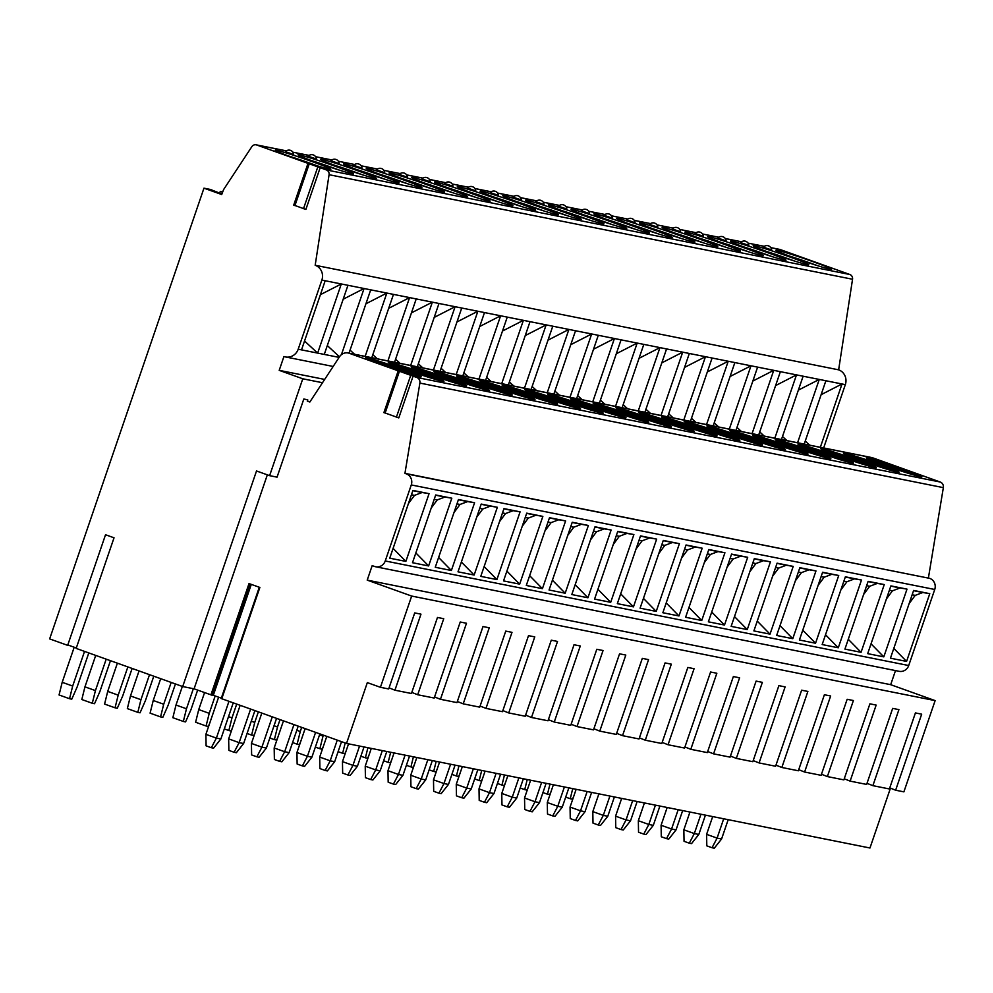 <?xml version="1.0" encoding="UTF-8"?>
<svg xmlns="http://www.w3.org/2000/svg" width="993" height="993" viewBox="0 0 993 993"><rect width="100%" height="100%" fill="white"/><g stroke="black" fill="none" stroke-linecap="round" stroke-linejoin="round"><path stroke-width="1.49" d="M770.791 247.617L779.592 249.38A4.394 4.171 101.3 0 1 780.15 249.528L849.834 274.502A4.394 4.171 101.3 0 1 852.54 279.256L838.638 369.83A11.705 11.122 101.3 0 1 845.328 384.639L823.656 447.955M310.077 401.668L307.284 401.11L309.841 402.028L339.556 356.71A8.776 8.341 101.3 0 1 349.251 353.285L416.737 377.464A5.114 4.866 101.3 0 1 419.878 383.075L404.945 473.351L929.721 578.373A8.776 8.341 101.3 0 1 934.736 589.482L908.707 665.533A8.776 8.341 101.3 0 1 899.124 671.318L375.664 566.767A8.776 8.341 101.3 0 1 374.535 566.457L372.189 565.613L367.211 580.123L890.684 684.686L935.133 700.611L903.891 791.855L895.636 790.217L921.678 714.166L915.422 712.924L889.393 788.963L872.884 785.662L898.913 709.623L892.67 708.381L866.628 784.42L850.12 781.119L876.161 705.08L869.905 703.826L843.876 779.877L827.368 776.576L853.397 700.537L847.153 699.283L821.112 775.322L804.603 772.033L830.644 695.981L824.389 694.74L798.347 770.779L781.839 767.477L807.88 691.438L801.624 690.197L775.595 766.236L759.086 762.934L785.115 686.895L778.872 685.642L752.831 761.693L736.322 758.391L762.363 682.352L756.107 681.099L730.078 757.138L713.57 753.848L739.599 677.809L733.355 676.556L707.314 752.595L690.805 749.305L716.847 673.254L710.591 672.013L684.562 748.052L668.053 744.75L694.082 668.711L687.826 667.457L661.797 743.509L645.289 740.207L671.318 664.168L665.074 662.914L639.033 738.953L622.524 735.664L648.566 659.625L642.31 658.371L616.281 734.41L599.772 731.121L625.801 655.07L619.558 653.828L593.516 729.867L577.007 726.566L603.049 650.527L596.793 649.285L570.764 725.324L554.255 722.023L580.284 645.984L574.028 644.73L547.999 720.781L531.491 717.48L557.532 641.441L551.276 640.187L525.235 716.226L508.726 712.937L534.768 636.885L528.512 635.644L502.483 711.683L485.974 708.381L512.003 632.342L505.76 631.101L479.718 707.14L463.21 703.838L489.251 627.799L482.995 626.546L456.966 702.597L440.458 699.295L466.487 623.256L460.243 622.003L434.202 698.042L417.693 694.752L443.734 618.701L437.479 617.46L411.437 693.499L394.929 690.197L420.97 614.158L414.714 612.917L388.685 688.956L380.431 687.305L367.336 682.613L346.507 743.447L869.967 847.997L890.46 788.157M348.133 352.974L871.593 457.525A8.776 8.341 101.3 0 1 872.723 457.835L940.21 482.015A5.114 4.866 101.3 0 1 943.35 487.637L928.418 577.914M895.5 670.598L890.684 684.686M412.989 376.421L398.789 417.904L412.989 376.421M367.038 357.852A29.405 1.278 -161.1 0 1 398.131 367.584A29.405 1.278 -161.1 0 1 421.181 376.806A29.405 1.278 -161.1 0 1 419.691 376.719A29.405 1.278 -161.1 0 1 388.598 366.988A29.405 1.278 -161.1 0 1 365.548 357.765A29.405 1.278 -161.1 0 1 367.038 357.852M389.802 362.395A29.405 1.278 -161.1 0 1 420.895 372.127A29.405 1.278 -161.1 0 1 443.945 381.349A29.405 1.278 -161.1 0 1 442.444 381.262A29.405 1.278 -161.1 0 1 411.35 371.531A29.405 1.278 -161.1 0 1 388.313 362.308A29.405 1.278 -161.1 0 1 389.802 362.395M412.567 366.951A29.405 1.278 -161.1 0 1 443.648 376.67A29.405 1.278 -161.1 0 1 466.698 385.905A29.405 1.278 -161.1 0 1 465.208 385.805A29.405 1.278 -161.1 0 1 434.115 376.074A29.405 1.278 -161.1 0 1 411.065 366.851A29.405 1.278 -161.1 0 1 412.567 366.951M435.319 371.494A29.405 1.278 -161.1 0 1 466.412 381.225A29.405 1.278 -161.1 0 1 489.462 390.448A29.405 1.278 -161.1 0 1 487.96 390.348A29.405 1.278 -161.1 0 1 456.879 380.617A29.405 1.278 -161.1 0 1 433.829 371.394A29.405 1.278 -161.1 0 1 435.319 371.494M458.083 376.037A29.405 1.278 -161.1 0 1 489.164 385.768A29.405 1.278 -161.1 0 1 512.214 394.991A29.405 1.278 -161.1 0 1 510.725 394.891A29.405 1.278 -161.1 0 1 479.631 385.172A29.405 1.278 -161.1 0 1 456.581 375.95A29.405 1.278 -161.1 0 1 458.083 376.037M480.835 380.58A29.405 1.278 -161.1 0 1 511.929 390.311A29.405 1.278 -161.1 0 1 534.979 399.534A29.405 1.278 -161.1 0 1 533.477 399.447A29.405 1.278 -161.1 0 1 502.396 389.715A29.405 1.278 -161.1 0 1 479.346 380.493A29.405 1.278 -161.1 0 1 480.835 380.58M503.6 385.135A29.405 1.278 -161.1 0 1 534.693 394.854A29.405 1.278 -161.1 0 1 557.731 404.089A29.405 1.278 -161.1 0 1 556.241 403.99A29.405 1.278 -161.1 0 1 525.148 394.258A29.405 1.278 -161.1 0 1 502.098 385.036A29.405 1.278 -161.1 0 1 503.6 385.135M526.352 389.678A29.405 1.278 -161.1 0 1 557.445 399.409A29.405 1.278 -161.1 0 1 580.495 408.632A29.405 1.278 -161.1 0 1 579.006 408.533A29.405 1.278 -161.1 0 1 547.913 398.801A29.405 1.278 -161.1 0 1 524.863 389.579A29.405 1.278 -161.1 0 1 526.352 389.678M549.117 394.221A29.405 1.278 -161.1 0 1 580.21 403.952A29.405 1.278 -161.1 0 1 603.26 413.175A29.405 1.278 -161.1 0 1 601.758 413.076A29.405 1.278 -161.1 0 1 570.665 403.357A29.405 1.278 -161.1 0 1 547.627 394.122A29.405 1.278 -161.1 0 1 549.117 394.221M571.881 398.764A29.405 1.278 -161.1 0 1 602.962 408.495A29.405 1.278 -161.1 0 1 626.012 417.718A29.405 1.278 -161.1 0 1 624.523 417.631A29.405 1.278 -161.1 0 1 593.429 407.9A29.405 1.278 -161.1 0 1 570.379 398.677A29.405 1.278 -161.1 0 1 571.881 398.764M594.633 403.307A29.405 1.278 -161.1 0 1 625.727 413.038A29.405 1.278 -161.1 0 1 648.777 422.261A29.405 1.278 -161.1 0 1 647.275 422.174A29.405 1.278 -161.1 0 1 616.194 412.443A29.405 1.278 -161.1 0 1 593.144 403.22A29.405 1.278 -161.1 0 1 594.633 403.307M617.398 407.862A29.405 1.278 -161.1 0 1 648.491 417.581A29.405 1.278 -161.1 0 1 671.529 426.816A29.405 1.278 -161.1 0 1 670.039 426.717A29.405 1.278 -161.1 0 1 638.946 416.986A29.405 1.278 -161.1 0 1 615.896 407.763A29.405 1.278 -161.1 0 1 617.398 407.862M640.15 412.405A29.405 1.278 -161.1 0 1 671.243 422.137A29.405 1.278 -161.1 0 1 694.293 431.359A29.405 1.278 -161.1 0 1 692.804 431.26A29.405 1.278 -161.1 0 1 661.71 421.541A29.405 1.278 -161.1 0 1 638.66 412.306A29.405 1.278 -161.1 0 1 640.15 412.405M662.914 416.948A29.405 1.278 -161.1 0 1 694.008 426.68A29.405 1.278 -161.1 0 1 717.058 435.902A29.405 1.278 -161.1 0 1 715.556 435.815A29.405 1.278 -161.1 0 1 684.462 426.084A29.405 1.278 -161.1 0 1 661.425 416.861A29.405 1.278 -161.1 0 1 662.914 416.948M685.679 421.491A29.405 1.278 -161.1 0 1 716.76 431.223A29.405 1.278 -161.1 0 1 739.81 440.445A29.405 1.278 -161.1 0 1 738.32 440.358A29.405 1.278 -161.1 0 1 707.227 430.627A29.405 1.278 -161.1 0 1 684.177 421.404A29.405 1.278 -161.1 0 1 685.679 421.491M708.431 426.047A29.405 1.278 -161.1 0 1 739.524 435.766A29.405 1.278 -161.1 0 1 762.574 445.001A29.405 1.278 -161.1 0 1 761.072 444.901A29.405 1.278 -161.1 0 1 729.992 435.17A29.405 1.278 -161.1 0 1 706.942 425.947A29.405 1.278 -161.1 0 1 708.431 426.047M731.196 430.59A29.405 1.278 -161.1 0 1 762.289 440.321A29.405 1.278 -161.1 0 1 785.326 449.544A29.405 1.278 -161.1 0 1 783.837 449.444A29.405 1.278 -161.1 0 1 752.744 439.725A29.405 1.278 -161.1 0 1 729.694 430.49A29.405 1.278 -161.1 0 1 731.196 430.59M753.948 435.133A29.405 1.278 -161.1 0 1 785.041 444.864A29.405 1.278 -161.1 0 1 808.091 454.086A29.405 1.278 -161.1 0 1 806.589 454A29.405 1.278 -161.1 0 1 775.508 444.268A29.405 1.278 -161.1 0 1 752.458 435.046A29.405 1.278 -161.1 0 1 753.948 435.133M776.712 439.676A29.405 1.278 -161.1 0 1 807.805 449.407A29.405 1.278 -161.1 0 1 830.856 458.629A29.405 1.278 -161.1 0 1 829.354 458.543A29.405 1.278 -161.1 0 1 798.26 448.811A29.405 1.278 -161.1 0 1 775.223 439.589A29.405 1.278 -161.1 0 1 776.712 439.676M799.477 444.231A29.405 1.278 -161.1 0 1 830.558 453.95A29.405 1.278 -161.1 0 1 853.608 463.185A29.405 1.278 -161.1 0 1 852.118 463.086A29.405 1.278 -161.1 0 1 821.025 453.354A29.405 1.278 -161.1 0 1 797.975 444.132A29.405 1.278 -161.1 0 1 799.477 444.231M822.229 448.774A29.405 1.278 -161.1 0 1 853.322 458.505A29.405 1.278 -161.1 0 1 876.372 467.728A29.405 1.278 -161.1 0 1 874.87 467.629A29.405 1.278 -161.1 0 1 843.789 457.897A29.405 1.278 -161.1 0 1 820.739 448.675A29.405 1.278 -161.1 0 1 822.229 448.774M844.993 453.317A29.405 1.278 -161.1 0 1 876.074 463.048A29.405 1.278 -161.1 0 1 899.124 472.271A29.405 1.278 -161.1 0 1 897.635 472.171A29.405 1.278 -161.1 0 1 866.541 462.453A29.405 1.278 -161.1 0 1 843.491 453.218A29.405 1.278 -161.1 0 1 844.993 453.317M867.745 457.86A29.405 1.278 -161.1 0 1 898.839 467.591A29.405 1.278 -161.1 0 1 921.889 476.814A29.405 1.278 -161.1 0 1 920.387 476.727A29.405 1.278 -161.1 0 1 889.306 466.995A29.405 1.278 -161.1 0 1 866.256 457.773A29.405 1.278 -161.1 0 1 867.745 457.86M404.945 473.351L406.261 473.822A8.776 8.341 101.3 0 1 411.276 484.932L385.234 560.971A8.776 8.341 101.3 0 1 375.664 566.767M389.74 558.178L412.927 490.43L429.063 493.658L405.864 561.405L389.74 558.178M412.492 562.721L435.691 494.973L451.815 498.201L428.628 565.948L412.492 562.721M435.257 567.276L458.456 499.529L474.58 502.743L451.381 570.491L435.257 567.276M458.009 571.819L481.208 504.072L497.344 507.286L474.145 575.034L458.009 571.819M480.773 576.362L503.972 508.615L520.096 511.842L496.897 579.589L480.773 576.362M503.538 580.905L526.724 513.158L542.861 516.385L519.662 584.132L503.538 580.905M526.29 585.46L549.489 517.713L565.613 520.928L542.426 588.675L526.29 585.46M549.055 590.003L572.241 522.256L588.377 525.471L565.178 593.218L549.055 590.003M571.807 594.546L595.006 526.799L611.129 530.026L587.943 597.774L571.807 594.546M594.571 599.089L617.77 531.342L633.894 534.569L610.695 602.317L594.571 599.089M617.336 603.645L640.522 535.897L656.658 539.112L633.46 606.86L617.336 603.645M640.088 608.188L663.287 540.44L679.411 543.655L656.224 611.403L640.088 608.188M662.852 612.731L686.039 544.983L702.175 548.21L678.976 615.958L662.852 612.731M685.604 617.274L708.803 549.526L724.927 552.753L701.741 620.501L685.604 617.274M708.369 621.817L731.568 554.082L747.692 557.296L724.493 625.044L708.369 621.817M731.133 626.372L754.32 558.625L770.456 561.839L747.257 629.587L731.133 626.372M753.886 630.915L777.085 563.168L793.208 566.395L770.022 634.13L753.886 630.915M776.65 635.458L799.837 567.711L815.973 570.938L792.774 638.685L776.65 635.458M799.402 640.001L822.601 572.253L838.725 575.481L815.538 643.228L799.402 640.001M822.167 644.556L845.366 576.809L861.49 580.024L838.291 647.771L822.167 644.556M844.919 649.099L868.118 581.352L884.254 584.567L861.055 652.314L844.919 649.099M867.683 653.642L890.882 585.895L907.006 589.122L883.807 656.87L867.683 653.642M890.448 658.185L913.634 590.438L929.771 593.665L906.572 661.412L890.448 658.185M367.211 580.123L411.673 596.061L935.133 700.611M411.673 596.061L380.431 687.305M889.765 787.871L895.636 790.217M389.057 687.864L394.929 690.197M411.81 692.419L417.693 694.752M434.574 696.962L440.458 699.295M457.339 701.505L463.21 703.838M480.091 706.048L485.974 708.381M502.855 710.591L508.726 712.937M525.607 715.146L531.491 717.48M548.372 719.689L554.255 722.023M571.136 724.232L577.007 726.566M593.888 728.775L599.772 731.121M616.653 733.33L622.524 735.664M639.405 737.873L645.289 740.207M662.17 742.416L668.053 744.75M684.922 746.959L690.805 749.305M707.686 751.515L713.57 753.848M730.451 756.058L736.322 758.391M753.203 760.601L759.086 762.934M775.967 765.144L781.839 767.477M798.72 769.699L804.603 772.033M821.484 774.242L827.368 776.576M844.249 778.785L850.12 781.119M867.001 783.328L872.884 785.662M212.006 695.199L250.087 583.958L212.018 695.212L194.082 688.832L182.7 686.56L76.163 648.404L114.034 537.796L105.531 534.743L67.661 645.351L49.65 638.896L203.962 188.173L221.712 194.529L223.586 189.601L251.837 146.679A4.394 4.171 101.3 0 1 256.678 144.978L326.374 169.94A4.394 4.171 101.3 0 1 329.08 174.706L315.178 265.268A11.705 11.122 101.3 0 1 321.869 280.088L298.198 349.213A11.705 11.122 101.3 0 1 283.936 356.524L279.207 370.352L302.778 378.792L322.502 382.727M67.797 644.941L76.312 647.982M212.13 694.889L221.327 698.153M346.507 743.447L221.203 698.526L259.57 587.347M69.535 698.724L59.059 694.963L62.199 682.303L72.675 686.051L69.535 698.724L71.769 699.171L77.156 686.945L88.799 652.922M62.199 682.303L74.202 647.237M84.542 651.396L72.675 686.051M211.335 747.717L206.097 745.842L205.899 734.336L216.387 738.097L211.335 747.717L213.582 748.163L220.868 738.991L216.387 738.097L228.961 701.331M205.899 734.336L218.621 697.185M233.231 702.87L220.868 738.991M92.287 703.267L81.811 699.519L84.951 686.846L95.427 690.594L92.287 703.267L94.534 703.714L99.908 691.5L110.459 660.68M84.951 686.846L95.725 655.405M106.201 659.153L95.427 690.594M234.1 752.272L228.862 750.385L228.663 738.879L239.139 742.64L234.1 752.272L236.346 752.719L243.62 743.534L239.139 742.64L250.621 709.101M228.663 738.879L240.145 705.34M254.891 710.628L243.62 743.534M115.051 707.81L104.575 704.062L107.716 691.389L118.192 695.15L115.051 707.81L117.286 708.257L122.673 696.043L132.119 668.45M107.716 691.389L117.385 663.163M127.861 666.911L118.192 695.15M256.864 756.815L251.626 754.941L251.428 743.434L261.904 747.183L256.864 756.815L259.099 757.262L266.385 748.077L261.904 747.183L272.281 716.859M251.428 743.434L261.804 713.098M276.55 718.386L266.385 748.077M137.816 712.353L127.34 708.605L130.48 695.944L140.956 699.693L137.816 712.353L140.05 712.8L145.437 700.586L153.778 676.208M130.48 695.944L139.045 670.92M149.521 674.681L140.956 699.693M279.616 761.358L274.378 759.484L274.18 747.977L284.668 751.726L279.616 761.358L281.863 761.805L289.137 752.62L284.668 751.726L293.94 724.617M274.18 747.977L283.464 720.868M298.21 726.144L289.137 752.62M160.568 716.909L150.092 713.148L153.232 700.487L163.708 704.236L160.568 716.909L162.815 717.356L168.189 705.129L175.438 683.966M153.232 700.487L160.692 678.678M171.168 682.439L163.708 704.236M302.381 765.901L297.143 764.027L296.944 752.52L307.42 756.281L302.381 765.901L304.615 766.348L311.901 757.175L307.42 756.281L315.6 732.375M296.944 752.52L305.124 728.626M319.87 733.901L311.901 757.175M183.333 721.452L172.856 717.703L175.997 705.03L186.473 708.779L183.333 721.452L185.567 721.899L190.954 709.685L197.644 690.123M175.997 705.03L182.352 686.448M193.35 688.695L186.473 708.779M325.133 770.456L319.895 768.57L319.696 757.063L330.185 760.824L325.133 770.456L327.38 770.903L334.666 761.718L330.185 760.824L337.26 740.133M319.696 757.063L326.784 736.384M341.53 741.659L334.666 761.718M206.085 725.995L195.609 722.246L198.749 709.573L209.225 713.334L206.085 725.995L208.331 726.442L209.573 723.612M198.749 709.573L204.57 692.593M215.183 695.956L209.225 713.334M347.898 774.999L342.659 773.125L342.461 761.619L352.937 765.367L347.898 774.999L350.132 775.446L357.418 766.261L352.937 765.367L359.553 746.053M342.461 761.619L348.543 743.856M364.034 746.947L357.418 766.261M228.514 716.636L231.99 717.877L228.849 730.538L231.084 730.985L232.337 728.154M236.706 704.111L231.99 717.877M224.306 728.912L228.849 730.538M370.662 779.542L365.424 777.668L365.225 766.162L375.702 769.91L370.662 779.542L372.896 779.989L380.182 770.804L375.702 769.91L382.317 750.596M365.225 766.162L371.295 748.399M386.786 751.49L380.182 770.804M251.279 721.179L254.742 722.42L251.614 735.093L253.848 735.54L255.102 732.697M258.366 711.869L254.742 722.42M247.071 733.467L251.614 735.093M393.414 784.085L388.176 782.211L387.978 770.705L398.466 774.466L393.414 784.085L395.661 784.532L402.935 775.359L398.466 774.466L405.07 755.139M387.978 770.705L394.06 752.942M409.55 756.045L402.935 775.359M274.031 725.722L277.506 726.963L274.366 739.636L276.613 740.083L277.854 737.24M280.026 719.627L277.506 726.963M269.835 738.01L274.366 739.636M416.179 788.641L410.941 786.754L410.742 775.248L421.218 779.009L416.179 788.641L418.413 789.087L425.699 779.902L421.218 779.009L427.834 759.695M410.742 775.248L416.824 757.498M432.315 760.588L425.699 779.902M296.795 730.265L300.271 731.518L297.13 744.179L299.365 744.626L300.618 741.783M301.673 727.385L300.271 731.518M292.587 742.553L297.13 744.179M438.931 793.184L433.693 791.309L433.494 779.803L443.983 783.551L438.931 793.184L441.177 793.63L448.464 784.445L443.983 783.551L450.586 764.238M433.494 779.803L439.576 762.041M455.067 765.131L448.464 784.445M319.56 734.82L323.023 736.061L319.883 748.722L322.129 749.169L323.37 746.339M323.333 735.143L323.023 736.061M315.352 747.096L319.883 748.722M461.695 797.727L456.457 795.852L456.259 784.346L466.735 788.094L461.695 797.727L463.93 798.173L471.216 788.988L466.735 788.094L473.351 768.781M456.259 784.346L462.341 766.584M477.832 769.674L471.216 788.988M345.192 742.975L342.647 753.277L344.881 753.724L346.135 750.882M338.104 751.651L342.647 753.277M484.447 802.27L479.209 800.395L479.011 788.889L489.499 792.65L484.447 802.27L486.694 802.716L493.98 793.544L489.499 792.65L496.115 773.324M479.011 788.889L485.093 771.127M500.584 774.23L493.98 793.544M367.906 747.717L365.399 757.82L367.646 758.267L368.899 755.425M360.869 756.194L365.399 757.82M507.212 806.825L501.974 804.938L501.775 793.432L512.264 797.193L507.212 806.825L509.459 807.272L516.732 798.087L512.264 797.193L518.867 777.879M501.775 793.432L507.857 775.67M523.348 778.773L516.732 798.087M390.671 752.272L388.164 762.363L390.41 762.81L391.652 759.968M383.621 760.737L388.164 762.363M529.977 811.368L524.738 809.494L524.54 797.975L535.016 801.736L529.977 811.368L532.211 811.815L539.497 802.629L535.016 801.736L541.632 782.422M524.54 797.975L530.622 780.225M546.113 783.316L539.497 802.629M413.423 756.815L410.928 766.906L413.162 767.353L414.416 764.523M406.385 765.28L410.928 766.906M552.729 815.911L547.491 814.037L547.292 802.53L557.781 806.279L552.729 815.911L554.975 816.358L562.249 807.172L557.781 806.279L564.384 786.965M547.292 802.53L553.374 784.768M568.865 787.859L562.249 807.172M436.188 761.358L433.68 771.449L435.927 771.909L437.168 769.066M429.15 769.836L433.68 771.449M575.493 820.454L570.255 818.58L570.056 807.073L580.533 810.822L575.493 820.454L577.727 820.901L585.014 811.728L580.533 810.822L587.148 791.508M570.056 807.073L576.139 789.311M591.629 792.402L585.014 811.728M458.94 765.901L456.445 776.005L458.679 776.452L459.933 773.609M451.902 774.379L456.445 776.005M598.245 824.997L593.007 823.123L592.809 811.616L603.297 815.377L598.245 824.997L600.492 825.444L607.778 816.271L603.297 815.377L609.901 796.063M592.809 811.616L598.891 793.854M614.382 796.957L607.778 816.271M481.704 770.456L479.197 780.548L481.444 780.995L482.697 778.152M474.666 778.922L479.197 780.548M621.01 829.552L615.772 827.665L615.573 816.159L626.049 819.92L621.01 829.552L623.244 829.999L630.53 820.814L626.049 819.92L632.665 800.606M615.573 816.159L621.655 798.409M637.146 801.5L630.53 820.814M504.469 774.999L501.961 785.091L504.196 785.537L505.449 782.707M497.419 783.465L501.961 785.091M643.774 834.095L638.536 832.221L638.338 820.715L648.814 824.463L643.774 834.095L646.009 834.542L653.295 825.357L648.814 824.463L655.43 805.149M638.338 820.715L644.42 802.952M659.898 806.043L653.295 825.357M527.221 779.542L524.726 789.634L526.96 790.08L528.214 787.25M520.183 788.008L524.726 789.634M666.526 838.638L661.288 836.764L661.09 825.257L671.578 829.006L666.526 838.638L668.773 839.085L676.047 829.9L671.578 829.006L678.182 809.692M661.09 825.257L667.172 807.495M682.663 810.586L676.047 829.9M549.985 784.085L547.478 794.189L549.725 794.636L550.966 791.793M542.948 792.563L547.478 794.189M689.291 843.181L684.053 841.307L683.854 829.8L694.33 833.561L689.291 843.181L691.525 843.628L698.811 834.455L694.33 833.561L700.946 814.248M683.854 829.8L689.936 812.038M705.427 815.141L698.811 834.455M572.738 788.641L570.243 798.732L572.477 799.179L573.731 796.336M565.7 797.106L570.243 798.732M712.043 847.737L706.805 845.85L706.606 834.343L717.095 838.104L712.043 847.737L714.29 848.183L721.576 838.998L717.095 838.104L723.698 818.791M706.606 834.343L712.689 816.594M728.179 819.684L721.576 838.998M222.693 191.934L220.272 191.438L219.689 193.138M221.911 194.02L210.417 189.464L203.962 188.173M222.593 192.208L220.272 191.438M320.081 167.954L305.881 209.436L320.081 167.954M329.353 169.207A29.405 1.278 18.9 0 0 330.843 169.306A29.405 1.278 18.9 0 0 307.805 160.072A29.405 1.278 18.9 0 0 276.712 150.353A29.405 1.278 18.9 0 0 275.21 150.253A29.405 1.278 18.9 0 0 298.26 159.476A29.405 1.278 18.9 0 0 329.353 169.207M352.118 173.75A29.405 1.278 18.9 0 0 353.607 173.849A29.405 1.278 18.9 0 0 330.557 164.627A29.405 1.278 18.9 0 0 299.464 154.896A29.405 1.278 18.9 0 0 297.974 154.796A29.405 1.278 18.9 0 0 321.024 164.019A29.405 1.278 18.9 0 0 352.118 173.75M374.87 178.293A29.405 1.278 18.9 0 0 376.372 178.392A29.405 1.278 18.9 0 0 353.322 169.17A29.405 1.278 18.9 0 0 322.228 159.439A29.405 1.278 18.9 0 0 320.739 159.339A29.405 1.278 18.9 0 0 343.777 168.574A29.405 1.278 18.9 0 0 374.87 178.293M397.634 182.849A29.405 1.278 18.9 0 0 399.124 182.935A29.405 1.278 18.9 0 0 376.074 173.713A29.405 1.278 18.9 0 0 344.993 163.982A29.405 1.278 18.9 0 0 343.491 163.895A29.405 1.278 18.9 0 0 366.541 173.117A29.405 1.278 18.9 0 0 397.634 182.849M420.387 187.392A29.405 1.278 18.9 0 0 421.888 187.478A29.405 1.278 18.9 0 0 398.838 178.256A29.405 1.278 18.9 0 0 367.745 168.525A29.405 1.278 18.9 0 0 366.256 168.438A29.405 1.278 18.9 0 0 389.306 177.66A29.405 1.278 18.9 0 0 420.387 187.392M443.151 191.934A29.405 1.278 18.9 0 0 444.641 192.034A29.405 1.278 18.9 0 0 421.591 182.799A29.405 1.278 18.9 0 0 390.51 173.08A29.405 1.278 18.9 0 0 389.008 172.981A29.405 1.278 18.9 0 0 412.058 182.203A29.405 1.278 18.9 0 0 443.151 191.934M465.903 196.477A29.405 1.278 18.9 0 0 467.405 196.577A29.405 1.278 18.9 0 0 444.355 187.354A29.405 1.278 18.9 0 0 413.262 177.623A29.405 1.278 18.9 0 0 411.772 177.524A29.405 1.278 18.9 0 0 434.822 186.758A29.405 1.278 18.9 0 0 465.903 196.477M488.668 201.033A29.405 1.278 18.9 0 0 490.157 201.12A29.405 1.278 18.9 0 0 467.12 191.897A29.405 1.278 18.9 0 0 436.026 182.166A29.405 1.278 18.9 0 0 434.524 182.079A29.405 1.278 18.9 0 0 457.574 191.301A29.405 1.278 18.9 0 0 488.668 201.033M511.432 205.576A29.405 1.278 18.9 0 0 512.922 205.663A29.405 1.278 18.9 0 0 489.872 196.44A29.405 1.278 18.9 0 0 458.791 186.709A29.405 1.278 18.9 0 0 457.289 186.622A29.405 1.278 18.9 0 0 480.339 195.844A29.405 1.278 18.9 0 0 511.432 205.576M534.184 210.119A29.405 1.278 18.9 0 0 535.686 210.218A29.405 1.278 18.9 0 0 512.636 200.983A29.405 1.278 18.9 0 0 481.543 191.264A29.405 1.278 18.9 0 0 480.053 191.165A29.405 1.278 18.9 0 0 503.091 200.387A29.405 1.278 18.9 0 0 534.184 210.119M556.949 214.662A29.405 1.278 18.9 0 0 558.438 214.761A29.405 1.278 18.9 0 0 535.388 205.539A29.405 1.278 18.9 0 0 504.307 195.807A29.405 1.278 18.9 0 0 502.806 195.708A29.405 1.278 18.9 0 0 525.856 204.943A29.405 1.278 18.9 0 0 556.949 214.662M579.701 219.217A29.405 1.278 18.9 0 0 581.203 219.304A29.405 1.278 18.9 0 0 558.153 210.082A29.405 1.278 18.9 0 0 527.06 200.35A29.405 1.278 18.9 0 0 525.57 200.263A29.405 1.278 18.9 0 0 548.62 209.486A29.405 1.278 18.9 0 0 579.701 219.217M602.466 223.76A29.405 1.278 18.9 0 0 603.955 223.847A29.405 1.278 18.9 0 0 580.917 214.625A29.405 1.278 18.9 0 0 549.824 204.893A29.405 1.278 18.9 0 0 548.322 204.806A29.405 1.278 18.9 0 0 571.372 214.029A29.405 1.278 18.9 0 0 602.466 223.76M625.23 228.303A29.405 1.278 18.9 0 0 626.72 228.402A29.405 1.278 18.9 0 0 603.67 219.168A29.405 1.278 18.9 0 0 572.576 209.449A29.405 1.278 18.9 0 0 571.087 209.349A29.405 1.278 18.9 0 0 594.137 218.572A29.405 1.278 18.9 0 0 625.23 228.303M647.982 232.846A29.405 1.278 18.9 0 0 649.484 232.945A29.405 1.278 18.9 0 0 626.434 223.723A29.405 1.278 18.9 0 0 595.341 213.992A29.405 1.278 18.9 0 0 593.851 213.892A29.405 1.278 18.9 0 0 616.889 223.127A29.405 1.278 18.9 0 0 647.982 232.846M670.747 237.401A29.405 1.278 18.9 0 0 672.236 237.488A29.405 1.278 18.9 0 0 649.186 228.266A29.405 1.278 18.9 0 0 618.105 218.534A29.405 1.278 18.9 0 0 616.603 218.448A29.405 1.278 18.9 0 0 639.653 227.67A29.405 1.278 18.9 0 0 670.747 237.401M693.499 241.944A29.405 1.278 18.9 0 0 695.001 242.031A29.405 1.278 18.9 0 0 671.951 232.809A29.405 1.278 18.9 0 0 640.857 223.077A29.405 1.278 18.9 0 0 639.368 222.991A29.405 1.278 18.9 0 0 662.418 232.213A29.405 1.278 18.9 0 0 693.499 241.944M716.263 246.487A29.405 1.278 18.9 0 0 717.753 246.587A29.405 1.278 18.9 0 0 694.715 237.352A29.405 1.278 18.9 0 0 663.622 227.633A29.405 1.278 18.9 0 0 662.12 227.534A29.405 1.278 18.9 0 0 685.17 236.756A29.405 1.278 18.9 0 0 716.263 246.487M739.015 251.03A29.405 1.278 18.9 0 0 740.517 251.13A29.405 1.278 18.9 0 0 717.467 241.907A29.405 1.278 18.9 0 0 686.374 232.176A29.405 1.278 18.9 0 0 684.885 232.077A29.405 1.278 18.9 0 0 707.935 241.299A29.405 1.278 18.9 0 0 739.015 251.03M761.78 255.573A29.405 1.278 18.9 0 0 763.282 255.673A29.405 1.278 18.9 0 0 740.232 246.45A29.405 1.278 18.9 0 0 709.139 236.719A29.405 1.278 18.9 0 0 707.649 236.619A29.405 1.278 18.9 0 0 730.687 245.854A29.405 1.278 18.9 0 0 761.78 255.573M784.544 260.129A29.405 1.278 18.9 0 0 786.034 260.216A29.405 1.278 18.9 0 0 762.984 250.993A29.405 1.278 18.9 0 0 731.903 241.262A29.405 1.278 18.9 0 0 730.401 241.175A29.405 1.278 18.9 0 0 753.451 250.397A29.405 1.278 18.9 0 0 784.544 260.129M807.297 264.672A29.405 1.278 18.9 0 0 808.798 264.759A29.405 1.278 18.9 0 0 785.748 255.536A29.405 1.278 18.9 0 0 754.655 245.805A29.405 1.278 18.9 0 0 753.166 245.718A29.405 1.278 18.9 0 0 776.216 254.94A29.405 1.278 18.9 0 0 807.297 264.672M830.061 269.215A29.405 1.278 18.9 0 0 831.551 269.314A29.405 1.278 18.9 0 0 808.501 260.079A29.405 1.278 18.9 0 0 777.42 250.36A29.405 1.278 18.9 0 0 775.918 250.261A29.405 1.278 18.9 0 0 798.968 259.483A29.405 1.278 18.9 0 0 830.061 269.215M285.599 151.73L293.456 154.411M308.364 156.273L316.208 158.954M331.116 160.816L338.973 163.497M353.88 165.372L361.725 168.053M376.632 169.915L384.49 172.596M399.397 174.458L407.242 177.139M422.162 179.001L430.006 181.682M444.914 183.544L452.771 186.225M467.678 188.099L475.523 190.78M490.43 192.642L498.287 195.323M513.195 197.185L521.04 199.866M535.959 201.728L543.804 204.409M558.711 206.283L566.569 208.964M581.476 210.826L589.321 213.507M604.228 215.369L612.085 218.05M626.993 219.912L634.837 222.593M649.757 224.468L657.602 227.149M672.509 229.011L680.354 231.692M695.274 233.554L703.118 236.235M718.026 238.097L725.883 240.778M740.79 242.652L748.635 245.321M763.543 247.195L771.4 249.876M838.638 369.83L315.178 265.268M339.122 357.393L301.512 349.871L325.183 280.746L341.307 283.973L317.648 353.098L304.541 341.021M324.277 354.427L347.947 285.289L364.071 288.516L341.418 354.662M349.027 353.148L370.699 289.844L386.836 293.059L365.151 356.375M371.779 357.703L393.464 294.387L409.588 297.602L387.915 360.918M394.544 362.246L416.216 298.93L432.352 302.157L410.668 365.461M417.308 366.789L438.98 303.473L455.104 306.7L433.432 370.017M440.06 371.332L461.733 308.029L477.869 311.243L456.197 374.56M462.825 375.875L484.497 312.572L500.621 315.786L478.949 379.103M485.577 380.431L507.262 317.115L523.385 320.342L501.713 383.646M508.342 384.974L530.014 321.658L546.15 324.885L524.465 388.189M531.094 389.517L552.778 326.2L568.902 329.428L547.23 392.744M553.858 394.06L575.53 330.756L591.667 333.971L569.982 397.287M576.623 398.615L598.295 335.299L614.419 338.526L592.747 401.83M599.375 403.158L621.059 339.842L637.183 343.069L615.511 406.373M622.139 407.701L643.812 344.385L659.948 347.612L638.263 410.928M644.891 412.244L666.576 348.94L682.7 352.155L661.028 415.471M667.656 416.799L689.328 353.483L705.464 356.698L683.78 420.014M690.42 421.342L712.093 358.026L728.217 361.253L706.544 424.557M713.173 425.885L734.857 362.569L750.981 365.796L729.309 429.113M735.937 430.428L757.609 367.125L773.746 370.339L752.061 433.656M758.689 434.984L780.374 371.667L796.498 374.882L774.825 438.198M781.454 439.527L803.126 376.21L819.262 379.438L797.578 442.741M804.218 444.07L825.891 380.753L842.014 383.981L820.342 447.297M821.124 394.68L842.014 383.981L845.328 384.639M809.742 445.174L805.249 441.041M320.416 294.673L341.307 283.973L347.947 285.289M324.661 379.425L279.207 370.352M307.284 401.11L307.731 399.807L303.808 399.025L277.059 477.149L269.612 475.659L302.778 378.792M194.082 688.832L267.34 474.84M210.913 694.877L249.02 583.574L259.868 587.459L221.762 698.749M182.7 686.56L256.517 470.967L269.612 475.659M294.325 205.278L305.881 209.436M384.514 412.765L398.789 417.904M339.494 356.81L327.305 345.576M343.168 299.228L364.071 288.516L370.699 289.844M354.551 354.253L350.057 350.119M365.933 303.771L386.836 293.059L393.464 294.387M377.315 358.796L372.822 354.662M388.697 308.314L409.588 297.602L416.216 298.93M400.067 363.351L395.586 359.205M411.45 312.857L432.352 302.157L438.98 303.473M422.832 367.894L418.338 363.761M434.214 317.4L455.104 306.7L461.733 308.029M445.596 372.437L441.103 368.304M456.966 321.955L477.869 311.243L484.497 312.572M468.348 376.98L463.855 372.847M479.731 326.498L500.621 315.786L507.262 317.115M491.113 381.535L486.62 377.39M502.483 331.041L523.385 320.342L530.014 321.658M513.865 386.078L509.384 381.945M525.247 335.584L546.15 324.885L552.778 326.2M536.63 390.621L532.136 386.488M548.012 340.14L568.902 329.428L575.53 330.756M559.382 395.164L554.901 391.031M570.764 344.683L591.667 333.971L598.295 335.299M582.146 399.72L577.653 395.574M593.529 349.226L614.419 338.526L621.059 339.842M604.911 404.263L600.417 400.117M616.281 353.769L637.183 343.069L643.812 344.385M627.663 408.806L623.182 404.672M639.045 358.324L659.948 347.612L666.576 348.94M650.427 413.349L645.934 409.215M661.81 362.867L682.7 352.155L689.328 353.483M673.18 417.904L668.699 413.758M684.562 367.41L705.464 356.698L712.093 358.026M695.944 422.447L691.451 418.301M707.326 371.953L728.217 361.253L734.857 362.569M718.709 426.99L714.215 422.857M730.078 376.508L750.981 365.796L757.609 367.125M741.461 431.533L736.967 427.4M752.843 381.051L773.746 370.339L780.374 371.667M764.225 436.076L759.732 431.943M775.595 385.594L796.498 374.882L803.126 376.21M786.977 440.631L782.496 436.486M798.36 390.137L819.262 379.438L825.891 380.753M288.367 155.913A29.405 1.278 -161.1 0 1 316.978 165.707M311.132 160.456A29.405 1.278 -161.1 0 1 339.743 170.262M333.884 165.012A29.405 1.278 -161.1 0 1 362.507 174.805M356.648 169.555A29.405 1.278 -161.1 0 1 385.259 179.348M379.4 174.098A29.405 1.278 -161.1 0 1 408.024 183.891M402.165 178.641A29.405 1.278 -161.1 0 1 430.776 188.447M424.93 183.196A29.405 1.278 -161.1 0 1 453.54 192.99M447.682 187.739A29.405 1.278 -161.1 0 1 476.292 197.533M470.446 192.282A29.405 1.278 -161.1 0 1 499.057 202.076M493.198 196.825A29.405 1.278 -161.1 0 1 521.821 206.631M515.963 201.38A29.405 1.278 -161.1 0 1 544.574 211.174M538.727 205.923A29.405 1.278 -161.1 0 1 567.338 215.717M561.479 210.466A29.405 1.278 -161.1 0 1 590.09 220.26M584.244 215.009A29.405 1.278 -161.1 0 1 612.855 224.803M606.996 219.552A29.405 1.278 -161.1 0 1 635.619 229.358M629.761 224.108A29.405 1.278 -161.1 0 1 658.371 233.901M652.525 228.651A29.405 1.278 -161.1 0 1 681.136 238.444M675.277 233.194A29.405 1.278 -161.1 0 1 703.888 242.987M698.042 237.737A29.405 1.278 -161.1 0 1 726.653 247.542M720.794 242.292A29.405 1.278 -161.1 0 1 749.417 252.085M743.558 246.835A29.405 1.278 -161.1 0 1 772.169 256.628M766.311 251.378A29.405 1.278 -161.1 0 1 794.934 261.171M789.075 255.921A29.405 1.278 -161.1 0 1 817.686 265.727M408.458 503.513L414.503 495.37L422.137 492.503L429.063 493.658M405.864 561.405L393.091 548.372M428.628 565.948L415.856 552.927M431.21 508.056L437.268 499.913L444.889 497.046L451.815 498.201M451.381 570.491L438.608 557.47M453.975 512.611L460.02 504.456L467.653 501.589L474.58 502.743M474.145 575.034L461.373 562.013M476.727 517.154L482.784 508.999L490.418 506.132L497.344 507.286M496.897 579.589L484.125 566.556M499.491 521.697L505.536 513.555L513.17 510.687L520.096 511.842M519.662 584.132L506.889 571.112M522.244 526.24L528.301 518.098L535.935 515.23L542.861 516.385M542.426 588.675L529.654 575.655M545.008 530.796L551.065 522.641L558.687 519.773L565.613 520.928M565.178 593.218L552.406 580.197M567.773 535.339L573.817 527.184L581.451 524.316L588.377 525.471M587.943 597.774L575.17 584.74M590.525 539.882L596.582 531.727L604.216 528.872L611.129 530.026M610.695 602.317L597.923 589.296M613.289 544.425L619.334 536.282L626.968 533.415L633.894 534.569M633.46 606.86L620.687 593.839M636.041 548.98L642.099 540.825L649.732 537.958L656.658 539.112M656.224 611.403L643.452 598.382M658.806 553.523L664.851 545.368L672.484 542.501L679.411 543.655M678.976 615.958L666.204 602.925M681.57 558.066L687.615 549.911L695.249 547.056L702.175 548.21M701.741 620.501L688.968 607.468M704.322 562.609L710.38 554.466L718.013 551.599L724.927 552.753M724.493 625.044L711.72 612.023M727.087 567.152L733.132 559.009L740.766 556.142L747.692 557.296M747.257 629.587L734.485 616.566M749.839 571.707L755.896 563.552L763.53 560.685L770.456 561.839M770.022 634.13L757.249 621.109M772.604 576.25L778.649 568.095L786.282 565.24L793.208 566.395M792.774 638.685L780.001 625.652M795.368 580.793L801.413 572.651L809.047 569.783L815.973 570.938M815.538 643.228L802.766 630.207M818.12 585.336L824.178 577.194L831.799 574.326L838.725 575.481M838.291 647.771L825.518 634.75M840.885 589.892L846.93 581.737L854.563 578.869L861.49 580.024M861.055 652.314L848.283 639.293M863.637 594.435L869.694 586.28L877.328 583.412L884.254 584.567M883.807 656.87L871.035 643.836M886.401 598.978L892.446 590.823L900.08 587.968L907.006 589.122M906.572 661.412L893.799 648.392M909.154 603.521L915.211 595.378L922.845 592.511L929.771 593.665M415.943 375.788A29.405 1.278 18.9 0 0 370.302 360.161M438.707 380.331A29.405 1.278 18.9 0 0 393.067 364.704M461.472 384.874A29.405 1.278 18.9 0 0 415.819 369.259M484.224 389.43A29.405 1.278 18.9 0 0 438.583 373.802M506.989 393.973A29.405 1.278 18.9 0 0 461.348 378.345M529.741 398.516A29.405 1.278 18.9 0 0 484.1 382.888M552.505 403.059A29.405 1.278 18.9 0 0 506.864 387.431M575.27 407.614A29.405 1.278 18.9 0 0 529.617 391.987M598.022 412.157A29.405 1.278 18.9 0 0 552.381 396.53M620.786 416.7A29.405 1.278 18.9 0 0 575.146 401.073M643.538 421.243A29.405 1.278 18.9 0 0 597.898 405.616M666.303 425.798A29.405 1.278 18.9 0 0 620.662 410.171M689.068 430.341A29.405 1.278 18.9 0 0 643.414 414.714M711.82 434.884A29.405 1.278 18.9 0 0 666.179 419.257M734.584 439.427A29.405 1.278 18.9 0 0 688.943 423.8M757.336 443.983A29.405 1.278 18.9 0 0 711.696 428.355M780.101 448.526A29.405 1.278 18.9 0 0 734.46 432.898M802.853 453.069A29.405 1.278 18.9 0 0 757.212 437.441M825.617 457.612A29.405 1.278 18.9 0 0 779.977 441.984M848.382 462.155A29.405 1.278 18.9 0 0 802.729 446.527M871.134 466.71A29.405 1.278 18.9 0 0 825.493 451.083M893.899 471.253A29.405 1.278 18.9 0 0 848.258 455.626M916.651 475.796A29.405 1.278 18.9 0 0 871.01 460.169M416.737 377.464L940.21 482.015M349.251 353.285L872.723 457.835M419.878 383.075L943.35 487.637M406.261 473.822L929.721 578.373M411.276 484.932L934.736 589.482M385.234 560.971L908.707 665.533M780.15 249.528L770.829 247.667M764.262 246.363L748.064 243.124L764.325 246.326M741.51 241.808L725.312 238.581M718.746 237.265L702.548 234.038M695.994 232.722L679.783 229.482M673.229 228.179L657.031 224.939M650.465 223.636L634.266 220.396M627.713 219.081L611.514 215.853M604.948 214.538L588.75 211.298M582.196 209.995L565.998 206.755M559.431 205.452L543.233 202.212M536.679 200.896L520.469 197.669M513.915 196.353L497.716 193.114M491.15 191.81L474.952 188.571M468.398 187.267L452.2 184.028M445.634 182.712L429.435 179.485M422.881 178.169L406.671 174.929M400.117 173.626L383.919 170.386M377.352 169.083L361.154 165.843M338.365 161.251L354.65 164.503L338.402 161.3M331.836 159.985L315.637 156.757M309.084 155.442L292.885 152.202L309.133 155.405M286.319 150.899L256.678 144.978M849.834 274.502L326.374 169.94M852.54 279.256L329.08 174.706M325.183 280.746L321.869 280.088M301.512 349.871L298.198 349.213M309.121 164.155L294.921 205.638M317.698 167.221L303.498 208.704M399.31 371.643L385.11 413.125M410.606 375.689L396.406 417.172M213.321 695.286L251.291 584.38M411.45 494.75L414.503 495.37M412.852 490.641L422.137 492.503M434.214 499.305L437.268 499.913M435.617 495.197L444.889 497.046M456.966 503.848L460.02 504.456M458.381 499.74L467.653 501.589M479.731 508.391L482.784 508.999M481.133 504.283L490.418 506.132M502.495 512.934L505.536 513.555M503.898 508.826L513.17 510.687M525.247 517.49L528.301 518.098M526.65 513.381L535.935 515.23M548.012 522.033L551.065 522.641M549.414 517.924L558.687 519.773M570.764 526.575L573.817 527.184M572.179 522.467L581.451 524.316M593.529 531.118L596.582 531.727M594.931 527.01L604.216 528.872M616.281 535.674L619.334 536.282M617.696 531.565L626.968 533.415M639.045 540.217L642.099 540.825M640.448 536.108L649.732 537.958M661.81 544.76L664.851 545.368M663.212 540.651L672.484 542.501M684.562 549.303L687.615 549.911M685.977 545.194L695.249 547.056M707.326 553.858L710.38 554.466M708.729 549.75L718.013 551.599M730.078 558.401L733.132 559.009M731.493 554.293L740.766 556.142M752.843 562.944L755.896 563.552M754.246 558.836L763.53 560.685M775.607 567.487L778.649 568.095M777.01 563.379L786.282 565.24M798.36 572.03L801.413 572.651M799.762 567.922L809.047 569.783M821.124 576.585L824.178 577.194M822.527 572.477L831.799 574.326M843.876 581.128L846.93 581.737M845.291 577.02L854.563 578.869M866.641 585.671L869.694 586.28M868.043 581.563L877.328 583.412M889.393 590.214L892.446 590.823M890.808 586.106L900.08 587.968M912.157 594.77L915.211 595.378M913.56 590.661L922.845 592.511M256.12 144.817L286.369 150.862M315.6 156.695L331.885 159.96M361.117 165.794L377.414 169.046M383.881 170.337L400.167 173.589M406.646 174.88L422.931 178.132M429.398 179.435L445.683 182.687M452.163 183.978L468.448 187.23M474.915 188.521L491.2 191.773M497.679 193.064L513.964 196.316M520.444 197.619L536.729 200.871M543.196 202.162L559.481 205.414M565.96 206.705L582.246 209.957M588.712 211.248L604.998 214.5M611.477 215.804L627.762 219.056M634.242 220.347L650.527 223.599M656.994 224.89L673.279 228.142M679.758 229.433L696.043 232.685M702.51 233.976L718.795 237.24M725.275 238.531L741.56 241.783M285.425 356.934L333.164 366.467M293.705 205.129L307.904 163.659M383.894 412.629L398.094 371.146M259.297 587.248L221.203 698.526M293.68 154.548A4.754 4.754 0 0 0 285.376 151.706M316.444 159.103A4.754 4.754 0 0 0 308.14 156.261M339.196 163.646A4.754 4.754 0 0 0 330.892 160.804M361.961 168.189A4.754 4.754 0 0 0 353.657 165.347M384.725 172.732A4.754 4.754 0 0 0 376.421 169.89M407.478 177.288A4.754 4.754 0 0 0 399.174 174.445M430.242 181.831A4.754 4.754 0 0 0 421.938 178.988M452.994 186.374A4.754 4.754 0 0 0 444.69 183.531M475.759 190.917A4.754 4.754 0 0 0 467.455 188.074M498.511 195.472A4.754 4.754 0 0 0 490.219 192.63M521.275 200.015A4.754 4.754 0 0 0 512.971 197.173M544.04 204.558A4.754 4.754 0 0 0 535.736 201.716M566.792 209.101A4.754 4.754 0 0 0 558.488 206.259M589.557 213.656A4.754 4.754 0 0 0 581.253 210.814M612.309 218.199A4.754 4.754 0 0 0 604.017 215.357M635.073 222.742A4.754 4.754 0 0 0 626.769 219.9M657.838 227.285A4.754 4.754 0 0 0 649.534 224.443M680.59 231.828A4.754 4.754 0 0 0 672.286 228.986M703.354 236.384A4.754 4.754 0 0 0 695.05 233.541M726.106 240.927A4.754 4.754 0 0 0 717.802 238.084M748.871 245.47A4.754 4.754 0 0 0 740.567 242.627M771.623 250.013A4.754 4.754 0 0 0 763.332 247.17"/></g></svg>
